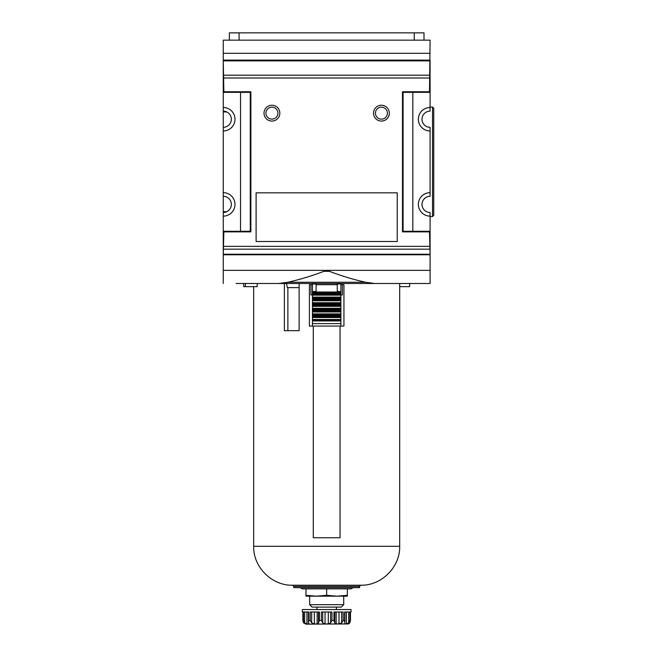 <?xml version="1.0" encoding="UTF-8"?>
<svg xmlns="http://www.w3.org/2000/svg" width="657" height="657" viewBox="0 0 657 657"><rect width="100%" height="100%" fill="white"/><g stroke="black" fill="none" stroke-linecap="round" stroke-linejoin="round"><path stroke-width="0.99" d="M278.773 283.487L287.717 282.264C299.666 279.611 311.747 275.965 323.942 271.316L329.403 271.316C341.607 275.965 353.68 279.611 365.629 282.264L374.58 283.487L236.101 283.487M430.089 53.291L223.257 53.291L223.257 40.151L430.089 40.151L429.497 91.75L402.486 91.75L402.486 231.88L403.078 231.289L430.089 231.289L430.089 283.487L417.244 283.487M430.089 254.768L223.257 254.768L223.257 283.487M429.497 91.75L430.089 92.341L430.089 107.493A11.736 11.736 0 0 0 418.353 119.237A11.736 11.736 0 0 0 430.089 130.973L430.089 192.665A11.736 11.736 0 0 0 418.353 204.401A11.736 11.736 0 0 0 430.089 216.137L430.089 231.289L429.497 231.88L430.089 254.53L223.257 254.53L223.856 231.88L250.867 231.88L250.867 91.75L223.856 91.75L223.257 60.592L223.257 111.148A8.089 8.089 0 0 1 231.346 119.237A8.089 8.089 0 0 1 223.257 127.318L223.257 196.312A8.089 8.089 0 0 1 231.346 204.401A8.089 8.089 0 0 1 223.257 212.49L223.257 231.289L250.268 231.289L250.268 92.341L223.257 92.341L223.856 91.75M402.486 231.88L429.497 231.88M402.486 91.75L403.078 92.341L403.078 231.289M430.089 60.107L223.257 60.107L223.257 60.592L430.089 60.592L430.089 92.341L403.078 92.341M429.793 254.226L223.552 254.226M265.945 113.152A5.979 5.979 0 0 1 274.913 107.97A5.979 5.979 0 0 1 274.913 118.334A5.979 5.979 0 0 1 265.945 113.152M429.793 60.887L223.552 60.887M429.793 249.175L223.552 249.175M429.497 246.367L223.856 246.367M429.497 78.002L223.856 78.002M373.513 113.152A7.909 7.909 0 0 1 385.38 106.303A7.909 7.909 0 0 1 385.38 120.001A7.909 7.909 0 0 1 373.513 113.152M264.015 113.152A7.909 7.909 0 0 1 275.883 106.303A7.909 7.909 0 0 1 275.883 120.001A7.909 7.909 0 0 1 264.015 113.152M397.239 192.83L256.107 192.83L256.107 241.497L397.239 241.497L397.239 192.83M429.793 75.194L223.552 75.194M223.856 231.88L223.257 231.289L223.257 254.768M223.257 53.291L223.257 60.107M430.089 283.487L374.58 283.487M223.257 192.665A11.736 11.736 0 0 1 235.001 204.401A11.736 11.736 0 0 1 223.257 216.137M223.257 107.493A11.736 11.736 0 0 1 235.001 119.237A11.736 11.736 0 0 1 223.257 130.973M430.089 192.665L430.089 196.312A8.089 8.089 0 0 0 422.008 204.401A8.089 8.089 0 0 0 430.089 212.49L430.089 216.137M430.089 130.973L430.089 127.318A8.089 8.089 0 0 1 422.008 119.237A8.089 8.089 0 0 1 430.089 111.148L430.089 107.493M240.536 92.341L240.536 231.289M250.867 91.75L250.268 92.341M250.867 231.88L250.268 231.289M412.818 231.289L412.818 92.341M375.443 113.152A5.979 5.979 0 0 1 384.419 107.97A5.979 5.979 0 0 1 384.419 118.334A5.979 5.979 0 0 1 375.443 113.152M433.743 111.23L433.743 212.4M432.528 216.564L432.528 107.066L433.743 108.282L433.743 215.348L432.528 216.564L430.089 216.564M226.739 111.936L223.257 111.936L223.257 127.318M223.257 196.312L223.257 211.702L226.739 211.702M424.011 40.151L424.011 32.85L229.342 32.85L229.342 40.151M287.873 287.618L287.873 330.693M299.132 287.618L287.388 287.618L286.493 283.586M284.382 283.487L284.382 330.693L299.132 330.693L299.132 283.487M243.722 283.487L243.722 286.649L257.199 286.649L257.199 283.487M245.431 283.487L245.431 286.649M399.678 286.649L409.631 286.649L409.631 283.487M313.29 326.069L313.29 537.763L340.055 537.763L340.055 326.069M340.909 319.984L312.436 319.984L312.436 319.499L340.909 319.499L340.909 326.069L309.414 326.069L309.414 284.703L312.436 284.703M340.909 284.703L343.94 284.703L343.94 326.069L340.909 326.069M340.909 294.919L342.387 294.919L342.387 284.703M312.436 294.919L310.958 294.919L310.958 284.703M347.356 595.308L347.356 596.17L337.016 596.17L347.356 595.308L347.356 588.869L351.01 588.869L302.343 588.869L300.233 587.654M359.527 586.43L359.527 587.654L293.827 587.654L293.827 586.43L292.611 585.215L360.742 585.215L359.527 586.43L293.827 586.43M305.99 595.308L316.337 596.17L326.677 595.308L326.677 588.869L305.99 588.869L305.99 596.17L337.016 596.17L326.677 595.308M309.644 604.686L343.71 604.686L341.279 607.117L312.075 607.117L309.644 604.686L309.644 596.17M348.686 611.987L348.686 622.861L349.894 620.504L350.452 620.947L350.452 611.987L350.427 620.504L349.803 622.861L348.514 623.945L349.327 623.37M348.506 623.936L305.99 624.15L303.542 622.861L302.926 620.504L303.542 622.861M348.686 622.861L346.403 623.945L344.35 623.739M344.777 622.746L344.588 620.504L343.143 620.504L341.673 622.861L339.004 623.945L336.187 623.945L334.807 622.959M343.143 620.504L343.143 611.987L333.961 611.987L333.961 620.504L334.807 622.861L334.815 611.987L334.807 622.754M330.635 611.987L330.635 622.861L331.974 620.504L333.961 620.504M330.635 622.861L328.303 623.945L325.051 623.945L322.718 622.861L321.372 620.504L319.392 620.504L318.538 622.861L318.538 611.987L318.538 622.754M314.35 611.987L314.35 623.945L317.167 623.945L318.538 622.951M314.35 623.945L311.681 622.861L310.211 620.504L308.757 620.504L308.576 623.945L308.995 623.739M306.95 611.987L306.95 623.945L308.576 623.945L308.576 622.746M306.95 623.945L304.667 622.861L303.46 620.504L302.893 620.947L302.926 611.987L302.926 620.504M350.427 611.987L351.01 611.987L351.01 609.548L302.343 609.548L302.343 611.987L302.926 611.987M344.588 620.504L344.588 611.987L349.894 611.987L349.894 620.504M321.372 620.504L321.372 611.987L331.974 611.987L331.974 620.504M310.211 620.504L310.211 611.987L319.392 611.987L319.392 620.504M303.46 620.504L303.46 611.987L308.757 611.987L308.757 620.504M340.909 297.596L312.436 297.596L312.436 292.004L340.909 292.004L340.909 319.499M340.909 283.487L340.909 292.004M312.436 292.004L312.436 283.972L316.091 283.972L316.091 283.487M316.091 292.004L316.091 283.972M312.436 319.984L312.436 326.069M312.436 283.487L312.436 283.972M337.263 292.004L337.263 283.972L340.909 283.972M337.263 283.487L337.263 283.972M312.436 294.673L340.909 294.673M312.436 297.596L312.436 298.574L340.909 298.574M312.436 298.574L312.436 300.274L340.909 300.274M340.909 303.197L312.436 303.197L312.436 300.274M312.436 303.197L312.436 304.166L340.909 304.166M312.436 304.166L312.436 305.866L340.909 305.866M340.909 308.79L312.436 308.79L312.436 305.866M312.436 308.79L312.436 309.767L340.909 309.767M312.436 309.767L312.436 311.467L340.909 311.467M340.909 314.383L312.436 314.383L312.436 311.467M312.436 314.383L312.436 315.36L340.909 315.36M312.436 315.36L312.436 317.06L340.909 317.06M312.436 319.499L312.436 317.06M287.717 282.264L365.629 282.264M430.089 270.347L223.257 270.347M239.074 32.85L239.074 40.151M414.271 32.85L414.271 40.151M360.742 585.215C381.454 585.822 400.285 566.999 399.678 546.287L253.676 546.287C253.068 566.999 271.891 585.822 292.611 585.215M346.403 611.987L346.403 623.945M341.673 611.987L341.673 622.861M339.004 611.987L339.004 623.945M336.187 611.987L336.187 623.945M328.303 611.987L328.303 623.945M325.051 611.987L325.051 623.945M322.718 611.987L322.718 622.861M317.167 611.987L317.167 623.945M311.681 611.987L311.681 622.861M304.667 611.987L304.667 622.861M312.436 292.973L340.909 292.973M316.091 284.703L337.263 284.703M312.436 291.511L316.091 291.511M340.909 323.63L312.436 323.63M340.909 320.953L312.436 320.953M312.436 293.704L340.909 293.704M312.436 295.165L340.909 295.165M312.436 297.112L340.909 297.112M312.436 299.296L340.909 299.296M312.436 300.758L340.909 300.758M312.436 302.705L340.909 302.705M312.436 304.897L340.909 304.897M312.436 306.359L340.909 306.359M312.436 308.305L340.909 308.305M312.436 310.49L340.909 310.49M312.436 311.952L340.909 311.952M312.436 313.898L340.909 313.898M312.436 316.091L340.909 316.091M312.436 317.553L340.909 317.553M337.263 291.511L340.909 291.511M432.528 107.066L430.089 107.066M353.113 587.654L351.01 588.869M399.678 546.287L399.678 283.487M253.676 546.287L253.676 286.649M343.71 604.686L343.71 596.17M344.917 621.924L344.917 611.987M308.437 621.924L308.437 611.987M302.893 620.947L302.893 611.987M336.409 609.548L336.409 607.117M316.945 609.548L316.945 607.117"/></g></svg>
